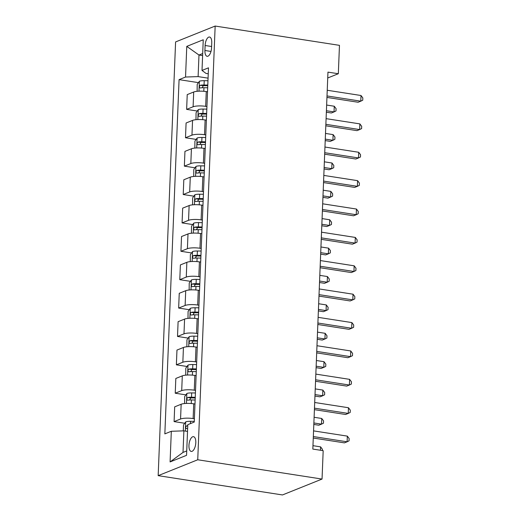 <?xml version="1.0" encoding="UTF-8"?>
<svg xmlns="http://www.w3.org/2000/svg" width="521" height="521" viewBox="0 0 521 521"><rect width="100%" height="100%" fill="white"/><g stroke="black" fill="none" stroke-linecap="round" stroke-linejoin="round"><path stroke-width="0.78" d="M195.798 442.674A7.463 3.276 -81.2 0 0 193.519 436.67A7.463 3.276 -81.2 0 0 188.954 445.422A7.463 3.276 -81.2 0 0 191.227 451.427A7.463 3.276 -81.2 0 0 195.798 442.674M197.739 459.769L322.043 479.066L282.467 494.95L158.169 475.653L175.59 41.934L215.16 26.05L197.739 459.769L158.169 475.653M327.729 77.981L338.324 73.728L327.963 72.126L312.828 449.076L323.183 450.678L322.043 479.066M205.118 45.496L204.922 50.491A7.235 3.172 -81.2 0 0 207.124 56.307A7.235 3.172 -81.2 0 0 211.552 47.828L211.754 42.833A7.235 3.172 -81.2 0 0 209.546 37.017A7.235 3.172 -81.2 0 0 205.118 45.496L211.604 46.506M202.695 53.539L198.976 55.031L198.11 76.607L185.541 77.036L179.074 79.635L164.844 433.876L171.318 431.277L183.88 430.847L183.014 452.417L186.733 450.925M185.541 77.036L186.772 46.382L203.249 39.772L202.011 70.426L206.023 73.428L208.244 73.774M171.318 431.277L170.087 461.932L186.557 455.321L187.788 424.667L194.255 422.069L208.485 67.828L202.011 70.426M338.324 73.728L339.464 45.347L215.16 26.05M202.61 55.597L198.976 55.031L186.772 46.382M208.068 78.15L198.11 76.607M207.521 91.774L206.264 91.579A9.332 2.117 -177.7 0 0 193.695 92.009L187.228 94.607L186.635 109.371L197.283 111.025M206.928 106.538L205.671 106.343A9.332 2.117 -177.7 0 0 193.102 106.772L186.635 109.371M206.381 120.162L205.124 119.967A9.332 2.117 -177.7 0 0 192.555 120.397L186.088 122.995L185.496 137.752L196.143 139.407M205.788 134.919L204.532 134.724A9.332 2.117 -177.7 0 0 191.962 135.154L185.496 137.752M205.241 148.544L203.985 148.348A9.332 2.117 -177.7 0 0 191.415 148.785L184.948 151.377L184.356 166.14L195.004 167.795M204.649 163.307L203.392 163.112A9.332 2.117 -177.7 0 0 190.823 163.542L184.356 166.14M204.102 176.932L202.845 176.736A9.332 2.117 -177.7 0 0 190.276 177.166L183.809 179.765L183.216 194.522L193.864 196.176M203.509 191.689L202.252 191.494A9.332 2.117 -177.7 0 0 189.683 191.923L183.216 194.522M202.962 205.313L201.705 205.118A9.332 2.117 -177.7 0 0 189.136 205.554L182.669 208.146L182.076 222.91L192.724 224.564M202.369 220.077L201.106 219.882A9.332 2.117 -177.7 0 0 188.543 220.311L182.076 222.91M201.822 233.701L200.559 233.506A9.332 2.117 -177.7 0 0 187.996 233.936L181.523 236.534L180.93 251.291L191.585 252.945M201.23 248.458L199.966 248.263A9.332 2.117 -177.7 0 0 187.404 248.693L180.93 251.291M200.683 262.083L199.419 261.887A9.332 2.117 -177.7 0 0 186.857 262.324L180.383 264.915L179.791 279.679L190.445 281.333M200.09 276.846L198.827 276.651A9.332 2.117 -177.7 0 0 186.264 277.081L179.791 279.679M199.543 290.471L198.28 290.275A9.332 2.117 -177.7 0 0 185.717 290.705L179.244 293.303L178.651 308.061L189.305 309.715M198.95 305.228L197.687 305.032A9.332 2.117 -177.7 0 0 185.124 305.462L178.651 308.061M198.403 318.852L197.14 318.657A9.332 2.117 -177.7 0 0 184.577 319.093L178.104 321.685L177.511 336.449L188.166 338.103M197.811 333.616L196.547 333.42A9.332 2.117 -177.7 0 0 183.985 333.85L177.511 336.449M197.264 347.24L196 347.045A9.332 2.117 -177.7 0 0 183.438 347.474L176.964 350.073L176.372 364.83L187.026 366.484M196.671 361.997L195.408 361.802A9.332 2.117 -177.7 0 0 182.845 362.232L176.372 364.83M196.124 375.621L194.861 375.426A9.332 2.117 -177.7 0 0 182.298 375.862L175.824 378.454L175.232 393.218L185.886 394.872M195.531 390.385L194.268 390.19A9.332 2.117 -177.7 0 0 181.705 390.62L175.232 393.218M194.984 404.009L193.721 403.814A9.332 2.117 -177.7 0 0 181.158 404.244L174.685 406.842L174.092 421.6L184.747 423.254M194.392 418.767L193.128 418.571A9.332 2.117 -177.7 0 0 180.566 419.008L174.092 421.6M187.514 431.414L183.88 430.847M179.074 79.635L198.423 82.637M170.087 461.932L183.014 452.417M326.947 97.42L358.109 102.253L360.779 101.178L327.006 95.936M361.007 95.506L362.831 97.948L362.74 100.221L360.779 101.178L361.007 95.506L327.234 90.263M197.127 91.305L197.198 84.356L199.432 81.23A6.18 1.4 2.3 0 1 204.225 80.683L207.964 80.735M326.354 112.21L331.369 112.985L334.039 111.911L334.267 106.238L326.641 105.053M207.794 85.053L204.05 84.995A6.18 1.4 -177.7 0 0 200.318 85.262C199.113 86.447 199.081 87.352 200.207 87.984A6.18 1.4 2.3 0 1 203.945 87.723L207.684 87.775M202.128 87.762L203.294 85.724A3.152 0.716 2.3 0 1 204.369 85.691L207.768 85.744M326.413 110.732L334.039 111.911L335.999 110.953L336.091 108.681L334.267 106.238M325.807 125.802L356.97 130.641L359.64 129.566L325.866 124.324M359.868 123.887L361.691 126.329L361.6 128.602L359.64 129.566L359.868 123.887L326.094 118.645M324.668 154.19L355.83 159.022L358.5 157.948L324.726 152.705M358.728 152.275L360.552 154.717L360.46 156.99L358.5 157.948L358.728 152.275L324.954 147.033M323.528 182.571L354.69 187.41L357.36 186.336L323.587 181.093M357.588 180.657L359.412 183.099L359.321 185.372L357.36 186.336L357.588 180.657L323.815 175.414M195.987 119.693L196.059 112.744L198.293 109.612A6.18 1.4 2.3 0 1 203.086 109.065L206.824 109.123M325.215 140.592L330.229 141.373L332.899 140.299L333.127 134.62L325.501 133.435M206.655 113.435L202.91 113.383A6.18 1.4 -177.7 0 0 199.178 113.643C197.973 114.828 197.941 115.74 199.068 116.372A6.18 1.4 2.3 0 1 202.806 116.105L206.544 116.163M200.989 116.144L202.155 114.106A3.152 0.716 2.3 0 1 203.229 114.079L206.629 114.125M325.273 139.114L332.899 140.299L334.86 139.335L334.951 137.062L333.127 134.62M194.847 148.075L194.919 141.126L197.153 138A6.18 1.4 2.3 0 1 201.946 137.453L205.684 137.505M324.075 168.98L329.09 169.755L331.76 168.68L331.988 163.008L324.362 161.823M205.515 141.823L201.77 141.764A6.18 1.4 -177.7 0 0 198.039 142.031C196.834 143.216 196.801 144.122 197.928 144.753A6.18 1.4 2.3 0 1 201.666 144.493L205.404 144.545M199.849 144.532L201.015 142.494A3.152 0.716 2.3 0 1 202.089 142.461L205.489 142.513M324.134 167.501L331.76 168.68L333.72 167.723L333.811 165.45L331.988 163.008M193.708 176.463L193.779 169.514L196.013 166.381A6.18 1.4 2.3 0 1 200.806 165.834L204.545 165.893M322.935 197.361L327.95 198.143L330.62 197.068L330.848 191.389L323.222 190.204M204.375 170.204L200.631 170.152A6.18 1.4 -177.7 0 0 196.899 170.413C195.694 171.598 195.662 172.51 196.788 173.141A6.18 1.4 2.3 0 1 200.52 172.874L204.265 172.933M198.709 172.913L199.875 170.875A3.152 0.716 2.3 0 1 200.95 170.849L204.343 170.895M322.994 195.883L330.62 197.068L332.58 196.104L332.672 193.832L330.848 191.389M322.388 210.959L353.544 215.792L356.221 214.717L322.447 209.475M356.449 209.045L358.272 211.487L358.181 213.76L356.221 214.717L356.449 209.045L322.675 203.802M192.568 204.844L192.64 197.895L194.874 194.769A6.18 1.4 2.3 0 1 199.667 194.222L203.405 194.274M321.796 225.749L326.81 226.524L329.48 225.45L329.708 219.777L322.082 218.592M203.236 198.592L199.491 198.534A6.18 1.4 -177.7 0 0 195.753 198.801C194.554 199.986 194.522 200.891 195.649 201.523A6.18 1.4 2.3 0 1 199.38 201.262L203.125 201.314M197.57 201.301L198.735 199.263A3.152 0.716 2.3 0 1 199.81 199.23L203.203 199.282M321.854 224.271L329.48 225.45L331.441 224.492L331.532 222.22L329.708 219.777M321.249 239.341L352.404 244.18L355.081 243.105L321.307 237.863M355.309 237.426L357.132 239.868L357.041 242.141L355.081 243.105L355.309 237.426L321.535 232.184M320.109 267.729L351.265 272.561L353.941 271.487L320.168 266.244M354.169 265.814L355.993 268.256L355.902 270.529L353.941 271.487L354.169 265.814L320.395 260.572M318.969 296.11L350.125 300.949L352.802 299.875L319.028 294.632M353.03 294.196L354.853 296.638L354.762 298.911L352.802 299.875L353.03 294.196L319.256 288.953M317.83 324.498L348.985 329.331L351.662 328.263L317.888 323.013M351.89 322.584L353.713 325.026L353.622 327.299L351.662 328.263L351.89 322.584L318.116 317.341M316.69 352.88L347.846 357.719L350.522 356.644L316.748 351.401M350.75 350.965L352.574 353.407L352.483 355.68L350.522 356.644L350.75 350.965L316.976 345.723M191.428 233.232L191.5 226.283L193.734 223.151A6.18 1.4 2.3 0 1 198.527 222.604L202.265 222.662M320.656 254.131L325.671 254.912L328.341 253.838L328.569 248.159L320.943 246.974M202.096 226.974L198.351 226.922A6.18 1.4 -177.7 0 0 194.613 227.182C193.415 228.367 193.382 229.279 194.509 229.911A6.18 1.4 2.3 0 1 198.24 229.644L201.985 229.702M196.43 229.683L197.596 227.644A3.152 0.716 2.3 0 1 198.664 227.618L202.063 227.664M320.715 252.652L328.341 253.838L330.301 252.874L330.392 250.601L328.569 248.159M190.289 261.614L190.36 254.665L192.594 251.539A6.18 1.4 2.3 0 1 197.387 250.992L201.126 251.044M319.516 282.519L324.531 283.294L327.201 282.219L327.429 276.547L319.803 275.362M200.956 255.362L197.212 255.303A6.18 1.4 -177.7 0 0 193.473 255.57C192.275 256.755 192.242 257.661 193.369 258.292A6.18 1.4 2.3 0 1 197.101 258.032L200.845 258.084M195.29 258.071L196.456 256.032A3.152 0.716 2.3 0 1 197.524 256L200.924 256.052M319.575 281.04L327.201 282.219L329.161 281.262L329.252 278.989L327.429 276.547M189.149 290.002L189.221 283.053L191.454 279.92A6.18 1.4 2.3 0 1 196.248 279.373L199.986 279.432M318.377 310.9L323.391 311.682L326.061 310.607L326.289 304.928L318.663 303.743M199.81 283.743L196.072 283.691A6.18 1.4 -177.7 0 0 192.334 283.952C191.135 285.137 191.096 286.049 192.223 286.68A6.18 1.4 2.3 0 1 195.961 286.413L199.706 286.472M194.151 286.452L195.316 284.414A3.152 0.716 2.3 0 1 196.384 284.388L199.784 284.433M318.435 309.422L326.061 310.607L328.022 309.643L328.113 307.37L326.289 304.928M188.003 318.383L188.081 311.434L190.315 308.308A6.18 1.4 2.3 0 1 195.108 307.761L198.846 307.813M317.237 339.288L322.245 340.063L324.922 338.989L325.15 333.316L317.523 332.131M198.67 312.131L194.932 312.072A6.18 1.4 -177.7 0 0 191.194 312.339C189.996 313.525 189.957 314.43 191.083 315.062A6.18 1.4 2.3 0 1 194.821 314.801L198.566 314.853M193.011 314.84L194.177 312.802A3.152 0.716 2.3 0 1 195.245 312.769L198.644 312.821M317.296 337.81L324.922 338.989L326.882 338.031L326.973 335.758L325.15 333.316M186.863 346.771L186.941 339.822L189.169 336.69A6.18 1.4 2.3 0 1 193.968 336.143L197.706 336.201M316.097 367.67L321.105 368.451L323.782 367.377L324.01 361.698L316.384 360.512M197.531 340.513L193.792 340.46A6.18 1.4 -177.7 0 0 190.054 340.721C188.856 341.906 188.817 342.818 189.944 343.45A6.18 1.4 2.3 0 1 193.682 343.183L197.426 343.241M191.871 343.222L193.037 341.183A3.152 0.716 2.3 0 1 194.105 341.157L197.505 341.203M316.156 366.191L323.782 367.377L325.742 366.413L325.833 364.14L324.01 361.698M315.55 381.268L346.706 386.1L349.383 385.032L315.609 379.783M349.611 379.353L351.434 381.795L351.343 384.068L349.383 385.032L349.611 379.353L315.837 374.111M185.723 375.153L185.802 368.204L188.029 365.078A6.18 1.4 2.3 0 1 192.822 364.531L196.567 364.583M314.951 396.058L319.966 396.833L322.642 395.765L322.87 390.086L315.244 388.9M196.391 368.901L192.653 368.842A6.18 1.4 -177.7 0 0 188.915 369.109C187.716 370.294 187.677 371.199 188.804 371.831A6.18 1.4 2.3 0 1 192.542 371.571L196.287 371.623M190.732 371.61L191.897 369.571A3.152 0.716 2.3 0 1 192.965 369.539L196.365 369.591M315.016 394.579L322.642 395.765L324.603 394.801L324.694 392.528L322.87 390.086M314.41 409.649L345.566 414.488L348.243 413.413L314.469 408.171M348.471 407.735L350.294 410.177L350.203 412.45L348.243 413.413L348.471 407.735L314.697 402.492M184.584 403.541L184.662 396.592L186.889 393.459A6.18 1.4 2.3 0 1 191.682 392.912L195.427 392.971M313.811 424.439L318.826 425.221L321.503 424.146L321.731 418.467L314.104 417.282M195.251 397.282L191.513 397.23A6.18 1.4 -177.7 0 0 187.775 397.49C186.577 398.676 186.538 399.587 187.664 400.219A6.18 1.4 2.3 0 1 191.402 399.952L195.141 400.011M189.592 399.991L190.758 397.953A3.152 0.716 2.3 0 1 191.826 397.927L195.225 397.972M313.876 422.961L321.503 424.146L323.463 423.182L323.554 420.909L321.731 418.467M313.271 438.037L344.427 442.87L347.103 441.801L313.329 436.552M347.331 436.123L349.148 438.565L349.057 440.838L347.103 441.801L347.331 436.123L313.557 430.88M183.281 430.867L183.522 424.973L185.75 421.847A6.18 1.4 2.3 0 1 190.543 421.3L194.287 421.352M187.742 425.722A6.18 1.4 -177.7 0 0 186.635 425.878C185.437 427.064 185.398 427.969 186.525 428.601A6.18 1.4 2.3 0 1 187.638 428.444M320.454 450.255L320.591 446.855L312.965 445.67M320.591 446.855L322.414 449.297L322.362 450.554M205.671 106.343L206.264 91.579M204.532 134.724L205.124 119.967M203.392 163.112L203.985 148.348M202.252 191.494L202.845 176.736M201.106 219.882L201.705 205.118M199.966 248.263L200.559 233.506M198.827 276.651L199.419 261.887M197.687 305.032L198.28 290.275M196.547 333.42L197.14 318.657M195.408 361.802L196 347.045M194.268 390.19L194.861 375.426M193.128 418.571L193.721 403.814M193.102 106.772L193.695 92.009M191.962 135.154L192.555 120.397M190.823 163.542L191.415 148.785M189.683 191.923L190.276 177.166M188.543 220.311L189.136 205.554M187.404 248.693L187.996 233.936M186.264 277.081L186.857 262.324M185.124 305.462L185.717 290.705M183.985 333.85L184.577 319.093M182.845 362.232L183.438 347.474M181.705 390.62L182.298 375.862M180.566 419.008L181.158 404.244M210.992 51.436L204.922 50.491M199.374 81.309L198.976 91.182M203.945 87.723L203.802 91.292M204.225 80.683L204.05 84.995M203.294 85.724L200.318 85.262M198.234 109.69L197.837 119.563M202.806 116.105L202.662 119.674M203.086 109.065L202.91 113.383M202.155 114.106L199.178 113.643M197.094 138.078L196.697 147.951M201.666 144.493L201.523 148.062M201.946 137.453L201.77 141.764M201.015 142.494L198.039 142.031M195.955 166.459L195.557 176.332M200.52 172.874L200.377 176.443M200.806 165.834L200.631 170.152M199.875 170.875L196.899 170.413M194.815 194.847L194.418 204.72M199.38 201.262L199.237 204.831M199.667 194.222L199.491 198.534M198.735 199.263L195.753 198.801M193.675 223.229L193.278 233.102M198.24 229.644L198.097 233.213M198.527 222.604L198.351 226.922M197.596 227.644L194.613 227.182M192.536 251.617L192.138 261.49M197.101 258.032L196.958 261.601M197.387 250.992L197.212 255.303M196.456 256.032L193.473 255.57M191.396 279.998L190.999 289.871M195.961 286.413L195.818 289.989M196.248 279.373L196.072 283.691M195.316 284.414L192.334 283.952M190.256 308.386L189.859 318.259M194.821 314.801L194.678 318.37M195.108 307.761L194.932 312.072M194.177 312.802L191.194 312.339M189.116 336.768L188.719 346.641M193.682 343.183L193.538 346.758M193.968 336.143L193.792 340.46M193.037 341.183L190.054 340.721M187.977 365.156L187.58 375.029M192.542 371.571L192.399 375.14M192.822 364.531L192.653 368.842M191.897 369.571L188.915 369.109M186.837 393.537L186.44 403.41M191.402 399.952L191.259 403.528M191.682 392.912L191.513 397.23M190.758 397.953L187.775 397.49M185.697 421.925L185.326 431.075M190.543 421.3L190.452 423.599M187.729 426.048L186.635 425.878"/></g></svg>
